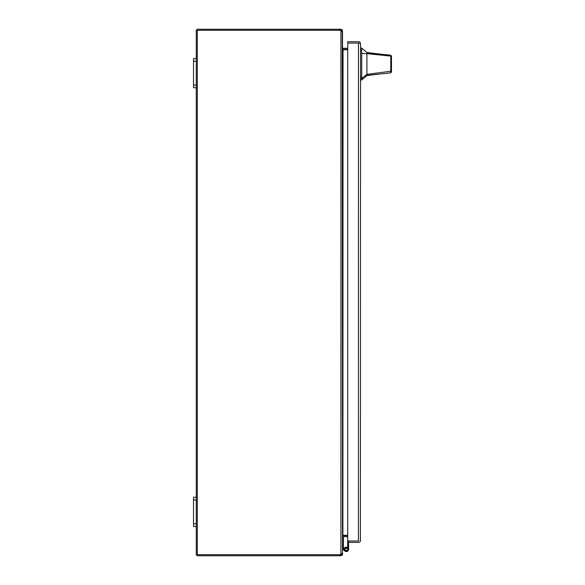 <?xml version="1.0" encoding="UTF-8"?>
<svg xmlns="http://www.w3.org/2000/svg" width="585" height="585" viewBox="0 0 585 585"><rect width="100%" height="100%" fill="white"/><g stroke="black" fill="none" stroke-linecap="round" stroke-linejoin="round"><path stroke-width="0.88" d="M366.905 52.474L366.905 52.877L382.02 54.339L366.905 52.474L361.713 48.087L361.713 79.969L366.905 75.582L366.905 74.375L361.713 78.522M366.905 75.37L390.692 72.884L391.475 72.013L391.475 58.91M382.02 54.339L390.656 55.173L391.475 56.05L391.475 70.551L390.86 71.224L366.905 74.375L366.905 53.681L390.824 56.087L390.685 55.18M366.905 59.729L366.905 58.281M391.475 56.379L391.475 57.096M391.475 65.71L391.475 66.295M366.905 52.877L366.905 53.681L361.713 53.52M390.692 72.884L390.824 56.087L391.475 56.847M391.475 72.013L391.475 70.551M358.488 540.993L347.746 540.993L347.746 43.1L358.488 43.1M360.543 43.802L360.418 540.993A2.091 2.091 0 0 1 358.451 542.383L348.58 542.383L348.58 540.993L358.451 540.993L358.451 43.1L347.746 43.1L347.746 41.71L358.451 41.71A2.091 2.091 0 0 1 360.418 43.1L358.451 43.1L360.418 43.1L360.543 43.802L360.418 43.1M360.543 540.291L360.418 540.993M347.775 540.993A1.302 1.302 0 0 0 347.702 541.417L347.702 549.33A1.375 1.375 0 0 1 346.327 550.697A1.375 1.375 0 0 1 344.96 549.33A1.375 1.375 0 0 1 346.971 548.116L347.38 547.341A2.252 2.252 0 0 0 344.082 549.33A2.252 2.252 0 0 0 346.327 551.575A2.252 2.252 0 0 0 348.58 549.33L348.58 542.383M348.58 547.077L348.58 549.33M346.327 547.962L348.009 548.379L348.009 550.28L344.645 550.28L344.645 548.379L348.009 548.379M196.26 58.5L193.525 58.5L193.525 61.242L196.26 61.242L196.26 30.829A1.579 1.579 0 0 1 197.84 29.25L339.205 29.25L339.205 30.303L197.313 30.303L197.313 554.697L339.205 554.697L339.205 555.75L197.84 555.75A1.579 1.579 0 0 1 196.26 554.17L196.26 523.758L193.525 523.758L193.525 526.5L196.26 526.5M197.84 30.303L339.205 30.303A3.656 3.656 0 0 1 340.931 30.734L341.333 30.866M347.746 536.694L343.037 536.694A0.526 0.526 0 0 0 342.89 536.716L342.51 537.22L342.51 554.17L340.931 554.266A3.656 3.656 0 0 1 339.205 554.697L197.84 554.697M342.262 31.363L340.931 30.734L340.931 554.266L342.51 553.161L342.262 31.363M347.746 49.725L342.89 49.725L342.51 48.643M342.51 536.357L342.89 535.275L342.51 536.357M343.037 49.725L342.89 535.275M343.037 535.275L347.746 535.275M344.74 550.916L343.154 549.33L343.512 548.452A0.424 0.424 0 0 1 343.388 548.152L343.388 537.396L342.51 537.396M342.51 548.152A1.302 1.302 0 0 0 342.89 549.074L343.154 549.33M196.26 497.25L193.525 497.25L193.525 499.992L196.26 499.992L196.26 85.008L193.525 85.008L193.525 87.75L196.26 87.75M339.205 30.303L340.931 30.303L340.931 29.25L339.205 29.25M339.205 555.75L340.931 555.75L340.931 554.697L339.205 554.697M340.931 29.25L342.262 29.974L342.51 30.829L340.931 30.303M342.51 554.17L342.262 555.026L340.931 555.75M341.457 554.17L340.931 554.697M347.746 48.306L343.037 48.306A0.526 0.526 0 0 1 342.89 48.284L342.51 47.78L342.51 30.829M342.671 535.684A1.579 1.579 0 0 1 343.037 535.641L347.746 535.641M342.671 49.315A1.579 1.579 0 0 0 343.037 49.359L347.746 49.359M342.62 49.198L342.89 48.284M342.62 535.802L342.89 536.716M196.26 61.242L196.26 85.008M193.525 61.242L193.525 85.008M196.26 499.992L196.26 523.758M193.525 499.992L193.525 523.758M360.543 77.176L361.713 77.176M361.713 50.88L360.543 50.88M361.713 49.747L360.543 49.747M361.713 78.31L360.543 78.31M342.262 29.974L341.377 30.544M342.262 555.026L341.377 554.456M380.126 73.988L366.905 75.582M361.713 48.087L360.543 48.087M361.713 79.969L360.543 79.969"/></g></svg>
